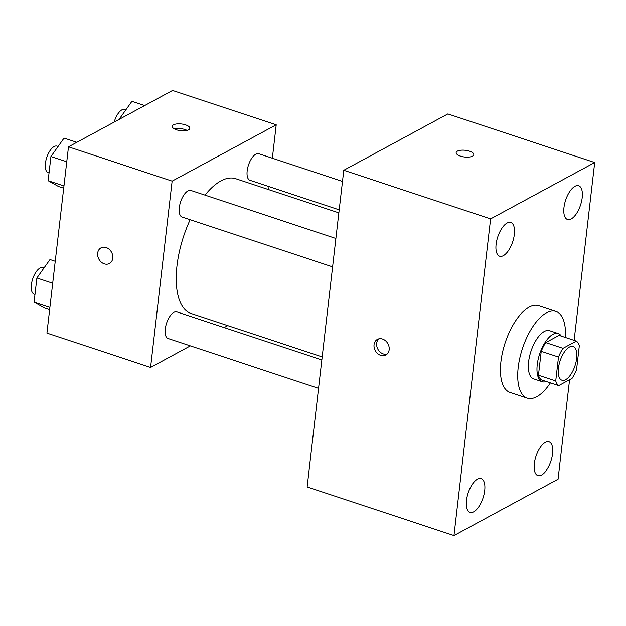 <?xml version="1.0" encoding="UTF-8"?>
<svg xmlns="http://www.w3.org/2000/svg" width="626" height="626" viewBox="0 0 626 626"><rect width="100%" height="100%" fill="white"/><g stroke="black" fill="none" stroke-linecap="round" stroke-linejoin="round"><path stroke-width="0.94" d="M565.638 379.63A17.747 7.841 -71.7 0 1 561.945 380.178A17.747 7.841 -71.7 0 1 560.082 360.866A17.747 7.841 -71.7 0 1 573.103 346.483A17.747 7.841 -71.7 0 1 576.006 362.063A17.747 7.841 -71.7 0 1 565.638 379.63M576.554 369.637L579.316 345.748A24.093 10.642 -71.7 0 0 576.358 341.092L563.001 348.314A24.093 10.642 -71.7 0 0 558.502 357.016L555.731 380.905A24.093 10.642 -71.7 0 0 558.697 385.569L572.047 378.339A24.093 10.642 -71.7 0 0 576.554 369.637M558.502 357.016L541.224 351.296L538.462 375.193L555.731 380.905M538.462 375.193A24.093 10.642 -71.7 0 0 541.42 379.849L558.697 385.569M541.224 351.296A24.093 10.642 -71.7 0 1 545.731 342.594L563.001 348.314M576.358 341.092L559.081 335.372L545.731 342.594M561.319 336.107A25.353 11.198 108.3 0 0 558.22 333.541A25.353 11.198 108.3 0 0 537.241 364.653A25.353 11.198 108.3 0 0 542.28 381.68A25.353 11.198 108.3 0 0 546.302 381.469M542.28 381.68L533.642 378.816A25.353 11.198 -71.7 0 1 528.602 361.797A25.353 11.198 -71.7 0 1 549.581 330.685L558.22 333.541M550.41 382.822A45.635 20.157 -71.7 0 1 536.764 396.657A45.635 20.157 -71.7 0 1 527.272 398.073A45.635 20.157 -71.7 0 1 522.475 348.416A45.635 20.157 -71.7 0 1 555.958 311.427A45.635 20.157 -71.7 0 1 565.427 337.469M527.272 398.073L509.994 392.353A45.635 20.157 -71.7 0 1 505.198 342.696A45.635 20.157 -71.7 0 1 538.681 305.707L555.958 311.427M582.203 197.667A17.771 7.848 -71.7 0 1 567.5 219.476A17.771 7.848 -71.7 0 1 565.638 200.14A17.771 7.848 -71.7 0 1 578.674 185.742A17.771 7.848 -71.7 0 1 582.203 197.667M552.57 453.78A17.771 7.848 -71.7 0 1 537.867 475.588A17.771 7.848 -71.7 0 1 536.005 456.252A17.771 7.848 -71.7 0 1 549.041 441.846A17.771 7.848 -71.7 0 1 552.57 453.78M484.712 490.518A17.771 7.848 -71.7 0 1 470.009 512.326A17.771 7.848 -71.7 0 1 468.138 492.991A17.771 7.848 -71.7 0 1 481.175 478.585A17.771 7.848 -71.7 0 1 484.712 490.518M514.345 234.406A17.771 7.848 -71.7 0 1 499.642 256.214A17.771 7.848 -71.7 0 1 497.772 236.878A17.771 7.848 -71.7 0 1 510.808 222.48A17.771 7.848 -71.7 0 1 514.345 234.406M574.128 340.348L594.7 162.533L490.612 218.881L453.975 535.527L558.063 479.18L569.574 379.677M490.612 218.881L343.784 170.272L447.864 113.924L594.7 162.533M343.784 170.272L307.147 486.918L453.975 535.527M382.549 339.034A8.874 7.207 -118.4 0 0 377.376 339.378A8.874 7.207 -118.4 0 0 375.264 350.615A8.874 7.207 -118.4 0 0 385.827 354.981A8.874 7.207 -118.4 0 0 389.02 346.687A8.874 7.207 -118.4 0 0 382.549 339.034M378.785 338.838A8.874 7.207 -118.4 0 0 377.893 349.191A8.874 7.207 -118.4 0 0 387.048 354.105M472.536 156.14A8.874 3.38 -173.4 0 1 462.426 156.649A8.874 3.38 -173.4 0 1 456.158 152.619A8.874 3.38 -173.4 0 1 465.368 150.279A8.874 3.38 -173.4 0 1 473.788 154.661A8.874 3.38 -173.4 0 1 472.536 156.14M456.158 152.627A8.874 3.38 -173.4 0 1 465.361 150.287A8.874 3.38 -173.4 0 1 473.788 154.661M322.187 356.883L191.086 313.485A70.988 31.363 -71.7 0 1 190.155 219.695M205.007 195.124A70.988 31.363 -71.7 0 1 235.705 178.7L338.854 212.848M332.609 266.856L182.088 217.026A13.999 6.182 -71.7 0 1 180.624 201.799A13.999 6.182 -71.7 0 1 190.891 190.453L335.888 238.459M318.556 388.3L168.042 338.47A13.999 6.182 -71.7 0 1 166.571 323.235A13.999 6.182 -71.7 0 1 176.837 311.897L321.842 359.903M339.206 209.835L249.954 180.288A13.999 6.182 -71.7 0 1 248.483 165.061A13.999 6.182 -71.7 0 1 258.749 153.714L342.492 181.438M272.349 158.214L276.215 124.785L172.127 181.133L150.576 367.399L190.359 345.857M224.155 327.562L227.747 325.622M268.71 189.623L269.063 186.611M276.215 124.785L172.565 90.473L68.484 146.82L172.127 181.133M68.484 146.82L46.927 333.079L150.576 367.399M109.44 263.483A8.874 7.207 61.6 0 1 104.276 263.828A8.874 7.207 61.6 0 1 97.797 256.175A8.874 7.207 61.6 0 1 100.989 247.873A8.874 7.207 61.6 0 1 111.545 252.247A8.874 7.207 61.6 0 1 109.433 263.483A8.874 7.207 61.6 0 1 104.268 263.828A8.874 7.207 61.6 0 1 97.805 256.175A8.874 7.207 61.6 0 1 100.989 247.873M188.598 129.832A8.874 3.38 -173.4 0 1 178.488 130.333A8.874 3.38 -173.4 0 1 172.228 126.311A8.874 3.38 -173.4 0 1 181.43 123.971A8.874 3.38 -173.4 0 1 189.858 128.346A8.874 3.38 -173.4 0 1 188.598 129.832M174.458 128.948A8.874 3.38 -173.4 0 1 187.08 130.404M144.684 105.567L131.914 101.342L119.034 119.449M114.198 122.07A13.999 6.182 -71.7 0 1 124.871 109.394L125.936 109.746M55.237 261.261L49.994 259.524L36.887 277.96L34.086 302.155L44.399 307.914L49.642 309.651M36.887 277.96L52.701 283.195M34.086 302.155L49.9 307.389M34.986 294.416L34.164 294.15A13.999 6.182 -71.7 0 1 32.693 278.914A13.999 6.182 -71.7 0 1 42.959 267.576L44.023 267.928M76.818 142.305L64.048 138.08L50.941 156.516L48.139 180.711L58.453 186.47L63.696 188.207M50.941 156.516L66.755 161.751M48.139 180.711L63.954 185.945M49.031 172.972L48.21 172.706A13.999 6.182 -71.7 0 1 46.747 157.47A13.999 6.182 -71.7 0 1 57.013 146.132L58.077 146.484"/></g></svg>
